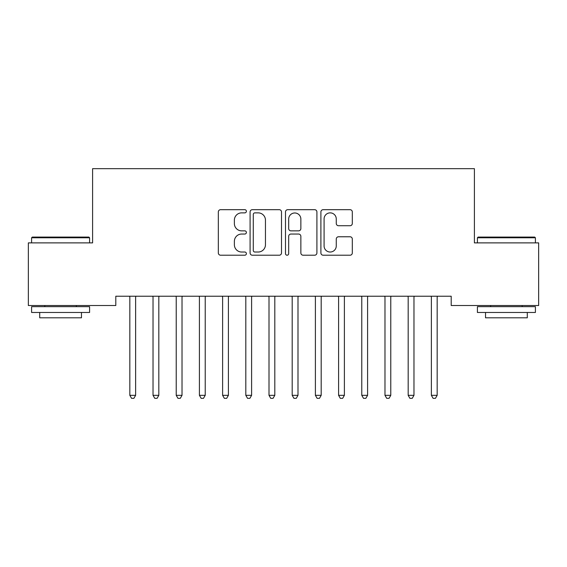 <?xml version="1.0" encoding="UTF-8"?>
<svg xmlns="http://www.w3.org/2000/svg" width="567" height="567" viewBox="0 0 567 567"><rect width="100%" height="100%" fill="white"/><g stroke="black" fill="none" stroke-linecap="round" stroke-linejoin="round"><path stroke-width="0.85" d="M246.39 211.271A1.595 1.595 0 0 0 244.795 209.677L220.606 209.677A2.275 2.275 0 0 0 218.33 211.959L218.33 252.939A2.275 2.275 0 0 0 220.606 255.214L244.795 255.214A1.595 1.595 0 0 0 246.39 253.619A1.595 1.595 0 0 0 244.795 252.024L241.662 252.024A7.286 7.286 0 0 1 234.377 244.738L234.377 241.329A7.286 7.286 0 0 1 241.662 234.043L244.795 234.043A1.595 1.595 0 0 0 246.39 232.449A1.595 1.595 0 0 0 244.795 230.854L241.662 230.854A7.286 7.286 0 0 1 234.377 223.568L234.377 220.152A7.286 7.286 0 0 1 241.662 212.866L244.795 212.866A1.595 1.595 0 0 0 246.39 211.271M350.037 225.73A2.275 2.275 0 0 0 352.313 223.455L352.313 211.959A2.275 2.275 0 0 0 350.037 209.677L323.176 209.677A2.275 2.275 0 0 0 320.894 211.959L320.894 252.939A2.275 2.275 0 0 0 323.176 255.214L350.037 255.214A2.275 2.275 0 0 0 352.313 252.939L352.313 239.047A2.275 2.275 0 0 0 350.037 236.772L338.542 236.772A2.275 2.275 0 0 0 336.266 239.047L336.266 245.936A6.088 6.088 0 0 1 330.171 252.024A6.088 6.088 0 0 1 324.083 245.936L324.083 218.954A6.088 6.088 0 0 1 330.171 212.866A6.088 6.088 0 0 1 336.266 218.954L336.266 223.455A2.275 2.275 0 0 0 338.542 225.73L350.037 225.73M451.204 296.236L115.796 296.236L115.796 305.514L28.35 305.514L28.35 242.882L92.598 242.882L92.598 168.661L474.402 168.661L474.402 242.882L538.65 242.882L538.65 305.514L451.204 305.514L451.204 296.236M281.508 211.959A2.275 2.275 0 0 0 279.233 209.677L252.365 209.677A2.275 2.275 0 0 0 250.09 211.959L250.09 252.939A2.275 2.275 0 0 0 252.365 255.214L279.233 255.214A2.275 2.275 0 0 0 281.508 252.939L281.508 211.959M287.767 209.677L314.635 209.677A2.275 2.275 0 0 1 316.91 211.959L316.91 252.939A2.275 2.275 0 0 1 314.635 255.214L303.139 255.214A2.275 2.275 0 0 1 300.857 252.939L300.857 236.319A2.275 2.275 0 0 0 298.582 234.043L290.956 234.043A2.275 2.275 0 0 0 288.681 236.319L288.681 253.619A1.595 1.595 0 0 1 287.086 255.214A1.595 1.595 0 0 1 285.492 253.619L285.492 211.959A2.275 2.275 0 0 1 287.767 209.677M254.867 212.866A1.595 1.595 0 0 0 253.279 214.461L253.279 250.437A1.595 1.595 0 0 0 254.867 252.024L258.169 252.024A7.286 7.286 0 0 0 265.455 244.738L265.455 220.152A7.286 7.286 0 0 0 258.169 212.866L254.867 212.866M300.857 219.068A6.088 6.088 0 0 0 294.769 212.979A6.088 6.088 0 0 0 288.681 219.068L288.681 228.579A2.275 2.275 0 0 0 290.956 230.854L298.582 230.854A2.275 2.275 0 0 0 300.857 228.579L300.857 219.068M135.626 297.441A2.318 2.318 0 0 1 135.796 296.576A2.318 2.318 0 0 0 135.626 297.441L135.626 395.327L129.829 395.327L129.829 297.441A2.318 2.318 0 0 0 129.666 296.576L129.524 296.236M135.626 395.327L133.89 398.339L131.572 398.339L129.829 395.327M158.824 297.441A2.318 2.318 0 0 1 158.994 296.576A2.318 2.318 0 0 0 158.824 297.441L158.824 395.327L153.026 395.327L153.026 297.441A2.318 2.318 0 0 0 152.856 296.576L152.721 296.236M182.021 297.441A2.318 2.318 0 0 1 182.184 296.576A2.318 2.318 0 0 0 182.021 297.441L182.021 395.327L176.224 395.327L176.224 297.441A2.318 2.318 0 0 0 176.054 296.576L175.919 296.236M158.824 395.327L157.087 398.339L154.763 398.339L153.026 395.327M182.021 395.327L180.278 398.339L177.96 398.339L176.224 395.327M31.596 237.779L32.291 237.084L88.891 237.084L89.586 237.779L31.596 237.779L31.596 242.882M89.586 312.474L31.596 312.474L31.596 306.669L89.586 306.669L89.586 312.474M81.471 312.474L81.471 317.803L39.718 317.803L39.718 312.474M477.414 237.779L478.109 237.084L534.709 237.084L535.404 237.779L477.414 237.779L477.414 242.882M535.404 312.474L477.414 312.474L477.414 306.669L535.404 306.669L535.404 312.474M527.282 312.474L527.282 317.803L485.529 317.803L485.529 312.474M205.219 297.441A2.318 2.318 0 0 1 205.382 296.576A2.318 2.318 0 0 0 205.219 297.441L205.219 395.327L199.414 395.327L199.414 297.441A2.318 2.318 0 0 0 199.251 296.576L199.109 296.236M228.409 297.441A2.318 2.318 0 0 1 228.579 296.576A2.318 2.318 0 0 0 228.409 297.441L228.409 395.327L222.611 395.327L222.611 297.441A2.318 2.318 0 0 0 222.441 296.576L222.307 296.236M205.219 395.327L203.475 398.339L201.157 398.339L199.414 395.327M228.409 395.327L226.672 398.339L224.355 398.339L222.611 395.327M251.606 297.441A2.318 2.318 0 0 1 251.776 296.576A2.318 2.318 0 0 0 251.606 297.441L251.606 395.327L245.809 395.327L245.809 297.441A2.318 2.318 0 0 0 245.639 296.576L245.504 296.236M251.606 395.327L249.87 398.339L247.545 398.339L245.809 395.327M274.804 297.441A2.318 2.318 0 0 1 274.967 296.576A2.318 2.318 0 0 0 274.804 297.441L274.804 395.327L269.006 395.327L269.006 297.441A2.318 2.318 0 0 0 268.836 296.576L268.701 296.236M274.804 395.327L273.06 398.339L270.743 398.339L269.006 395.327M297.994 297.441A2.318 2.318 0 0 1 298.164 296.576A2.318 2.318 0 0 0 297.994 297.441L297.994 395.327L292.196 395.327L292.196 297.441A2.318 2.318 0 0 0 292.033 296.576L291.892 296.236M297.994 395.327L296.257 398.339L293.94 398.339L292.196 395.327M321.191 297.441A2.318 2.318 0 0 1 321.361 296.576A2.318 2.318 0 0 0 321.191 297.441L321.191 395.327L315.394 395.327L315.394 297.441A2.318 2.318 0 0 0 315.224 296.576L315.089 296.236M321.191 395.327L319.455 398.339L317.13 398.339L315.394 395.327M344.389 297.441A2.318 2.318 0 0 1 344.559 296.576A2.318 2.318 0 0 0 344.389 297.441L344.389 395.327L338.591 395.327L338.591 297.441A2.318 2.318 0 0 0 338.421 296.576L338.286 296.236M344.389 395.327L342.645 398.339L340.328 398.339L338.591 395.327M367.586 297.441A2.318 2.318 0 0 1 367.749 296.576A2.318 2.318 0 0 0 367.586 297.441L367.586 395.327L361.781 395.327L361.781 297.441A2.318 2.318 0 0 0 361.618 296.576L361.477 296.236M367.586 395.327L365.843 398.339L363.525 398.339L361.781 395.327M390.776 297.441A2.318 2.318 0 0 1 390.947 296.576A2.318 2.318 0 0 0 390.776 297.441L390.776 395.327L384.979 395.327L384.979 297.441A2.318 2.318 0 0 0 384.816 296.576L384.674 296.236M390.776 395.327L389.04 398.339L386.722 398.339L384.979 395.327M413.974 297.441A2.318 2.318 0 0 1 414.144 296.576A2.318 2.318 0 0 0 413.974 297.441L413.974 395.327L408.176 395.327L408.176 297.441A2.318 2.318 0 0 0 408.006 296.576L407.871 296.236M413.974 395.327L412.237 398.339L409.913 398.339L408.176 395.327M437.171 297.441A2.318 2.318 0 0 1 437.334 296.576A2.318 2.318 0 0 0 437.171 297.441L437.171 395.327L431.374 395.327L431.374 297.441A2.318 2.318 0 0 0 431.203 296.576L431.069 296.236M437.171 395.327L435.428 398.339L433.11 398.339L431.374 395.327M89.586 242.882L89.586 237.779M76.368 306.669L76.368 305.514M44.821 306.669L44.821 305.514M535.404 242.882L535.404 237.779M522.179 306.669L522.179 305.514M490.632 306.669L490.632 305.514"/></g></svg>
